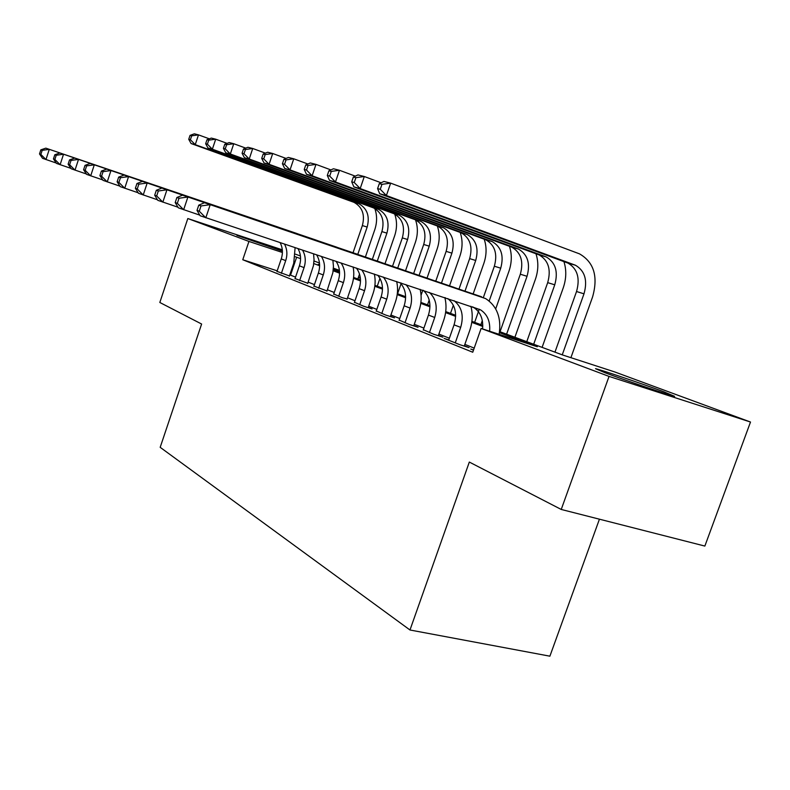 <?xml version="1.0" encoding="UTF-8"?>
<svg xmlns="http://www.w3.org/2000/svg" width="790" height="790" viewBox="0 0 790 790"><rect width="100%" height="100%" fill="white"/><g stroke="black" fill="none" stroke-linecap="round" stroke-linejoin="round"><path stroke-width="1.19" d="M605.239 372.821L595.502 368.693C598.603 368.999 642.211 383.743 663.758 391.761L674.62 396.343C671.046 395.869 625.463 380.415 605.239 372.821M282.405 251.151L236.901 235.381L282.376 250.529M599.432 519.188L549.889 656.184L409.98 629.995L160.182 447.328L201.618 324.028L159.827 302.481L187.813 218.534L282.316 249.818M295.48 254.182L300.437 255.99M314.005 260.996L319.476 263.011M333.41 268.156L339.424 270.377M358.393 277.369L360.368 278.1M499.566 331.583L562.589 354.977L614.877 371.991L750.5 422.028L609.051 376.405L481.11 328.452L537.299 346.741L499.408 332.639M609.051 376.405L561.236 509.451L704.858 546.068L750.5 422.028M473.566 349.94L470.741 349.052L473.487 350.158M448.789 339.888L444.118 338.416L459.918 344.726L469.053 347.61L464.372 345.744M423.331 329.736L433.868 334.318L442.874 337.162L438.43 335.394M399.187 320.108L409.19 324.453L418.048 327.257L413.832 325.579M376.267 310.964L385.767 315.091L394.487 317.856L390.477 316.267M354.463 302.274L363.499 306.184L372.08 308.929L368.278 307.409M333.706 293.989L342.317 297.721L347.146 298.976M313.926 286.099L327.001 290.937M295.055 278.574L307.784 283.274M277.211 270.832L242.767 259.742L472.756 352.231L481.11 328.452M474.207 348.104L464.846 344.381M449.372 338.238L438.894 334.071M423.894 328.117L414.286 324.295M399.74 318.518L390.912 315.003M376.8 309.404L368.703 306.184M354.996 300.733L347.551 297.781M334.229 292.478L327.406 289.772M314.44 284.617L308.169 282.129M295.549 277.112L289.792 274.881M277.023 271.375L289.426 275.947M561.236 509.451L469.319 462.061L409.98 629.995M242.767 259.742L248.939 241.444L187.813 218.534M300.595 258.656L295.253 256.73M282.405 252.484L248.939 241.444M482.769 326.448L471.758 322.35M455.642 316.356L445.58 312.613M429.967 306.797L420.764 303.38M405.616 297.741L397.202 294.611M382.488 289.13L374.806 286.276M360.507 280.954L353.486 278.337M339.572 273.162L333.163 270.772M319.624 265.736L313.778 263.564M319.614 264.769L318.281 264.324L319.614 264.818M333.271 269.884L339.562 272.224M353.594 277.428L360.497 279.986M374.914 285.338L382.488 288.153M397.321 293.653L405.616 296.704M420.892 302.402L429.967 305.769M445.718 311.606L455.652 315.299M471.906 321.323L482.789 325.362M360.378 278.218L358.334 277.547M339.522 271.335L333.321 269.291M290.542 275.118L296.635 257.185M281.378 273.36L285.704 260.621C287.59 254.696 287.185 249.176 284.509 244.08M276.944 271.592L281.25 258.923C283.096 253.096 282.721 247.665 280.124 242.619M295.114 247.616L293.742 263.248L289.347 276.174M56.238 163.026L42.541 158.326L39.5 153.941L40.863 154.425L42.196 150.337L40.823 149.853L39.5 153.941M40.823 149.853L45.84 148.155L280.174 227.816M45.84 148.155L278.929 227.352M42.196 150.337L49.286 149.34L45.968 159.58L40.863 154.425M374.816 208.52C377.195 215.354 377.176 222.425 374.766 229.732L365.395 257.007M359.529 274.071L357.831 278.998M353.041 252.751L362.363 225.575C365.168 214.791 362.383 207.039 354.019 202.349L191.081 143.543L195.239 144.649L190.39 139.731L191.684 135.821L190.025 135.396L188.731 139.297L190.39 139.731M353.249 267.613L353.426 267.079M101.387 171.065L99.905 175.587L101.584 176.19L103.075 171.647L101.387 171.065L106.709 169.09L357.781 254.37L367.162 227.056C369.997 216.213 367.212 208.422 358.808 203.702L195.239 144.649L198.488 134.873L209.35 138.833M190.025 135.396L194.32 133.816L198.488 134.873L191.684 135.821M188.731 139.297L191.081 143.543M299.608 280.647L304.051 267.622C306.066 261.253 305.552 255.417 302.521 250.094M294.976 278.801L299.39 265.835C301.365 259.594 300.881 253.827 297.939 248.564M313.561 253.778L314.045 259.643L313.452 265.608L307.705 283.501M70.932 168.359L56.515 163.421L53.453 158.938L54.885 159.452L56.248 155.255L54.816 154.751L53.453 158.938M54.816 154.751L59.902 152.993L298.551 234.117M59.902 152.993L297.277 233.633M56.248 155.255L63.536 154.238L60.119 164.735L54.885 159.452M318.706 288.281L323.258 274.95C325.411 268.106 324.779 261.915 321.352 256.375M313.847 286.345L318.37 273.083C320.493 266.368 319.891 260.266 316.563 254.775M332.876 260.216L333.449 266.398L332.857 272.708L326.922 291.184M86.396 173.978L71.209 168.774L68.128 164.202L69.638 164.745L71.041 160.439L69.53 159.906L68.128 164.202M69.53 159.906L74.695 158.079L317.807 240.713M74.695 158.079L316.484 240.219M71.041 160.439L78.516 159.392L75.001 170.156L69.638 164.745M338.713 296.28L343.403 282.632C345.704 275.266 344.924 268.699 341.043 262.942M333.627 294.245L338.278 280.677C340.539 273.449 339.799 266.981 336.036 261.273M353.12 266.971C354.325 273.073 353.89 279.206 351.817 285.378L347.057 299.232M102.71 179.903L86.693 174.412L83.592 169.741L85.182 170.314L86.624 165.89L85.034 165.337L83.592 169.741M85.034 165.337L90.277 163.441L338.001 247.635M90.277 163.441L336.629 247.122M86.624 165.89L94.306 164.824L90.692 175.874L85.182 170.314M359.717 304.673L364.536 290.7C367.004 282.731 366.047 275.779 361.652 269.825M354.374 302.54L359.154 288.646C361.583 280.835 360.665 273.982 356.409 268.077M374.361 274.061C375.714 280.47 375.29 286.938 373.078 293.475L368.18 307.685M119.942 186.154L103.016 180.357L99.905 175.587M106.709 169.09L359.193 254.903M103.075 171.647L110.965 170.551L107.233 181.898L101.584 176.19M394.704 214.05C397.143 221.062 397.123 228.33 394.625 235.855L385.007 263.741M379.96 278.376L377.255 286.207M372.337 259.367L381.896 231.598C384.789 220.568 381.995 212.658 373.502 207.879L207.997 148.046L212.362 149.211L207.395 144.175L208.728 140.166L206.99 139.721L205.657 143.721L207.395 144.175M377.304 261.065L386.922 233.139C389.835 222.049 387.031 214.11 378.519 209.301L212.362 149.211L215.7 139.188L227.105 143.365M206.99 139.721L211.315 138.092L215.7 139.188L208.728 140.166M205.657 143.721L207.997 148.046M415.51 219.857C418.009 227.046 417.969 234.521 415.402 242.263L405.527 270.782M401.281 283.047L397.577 293.752M392.521 266.289L402.327 237.889C405.31 226.612 402.495 218.544 393.894 213.665L225.752 152.776L230.325 153.991L225.239 148.826L226.612 144.728L224.785 144.254L223.422 148.352L225.239 148.826M397.716 268.057L407.591 239.498C410.583 228.172 407.768 220.055 399.138 215.156L230.325 153.991L233.761 143.731L245.759 148.125M224.785 144.254L229.159 142.575L233.761 143.731L226.612 144.728M223.422 148.352L225.752 152.776M437.314 225.96C439.862 233.336 439.803 240.999 437.147 248.969L427.025 278.1M422.808 290.226L421.06 295.253M413.644 273.538L423.716 244.475C426.788 232.941 423.963 224.696 415.244 219.739L244.406 157.733L249.215 159.017L244.001 153.724L245.414 149.517L243.488 149.024L242.086 153.23L244.001 153.724M419.085 275.394L429.227 246.164C432.308 234.571 429.484 226.276 420.744 221.299L249.215 159.017L252.741 148.49L265.391 153.142M243.488 149.024L247.912 147.276L252.741 148.49L245.414 149.517M242.086 153.23L244.406 157.733M460.185 232.398C462.762 239.953 462.683 247.813 459.938 255.99L449.54 285.812M445.372 297.761L445.086 298.581M427.518 304.861L429.197 300.032M435.774 281.141L446.133 251.368C449.293 239.577 446.459 231.144 437.63 226.088L264.018 162.957L269.084 164.31L263.741 158.879L265.193 154.564L263.169 154.04L261.717 158.356L263.741 158.879M441.482 283.077L451.91 253.146C455.089 241.286 452.255 232.803 443.388 227.727L269.084 164.31L272.718 153.507L286.059 158.425M263.169 154.04L267.632 152.233L272.718 153.507L265.193 154.564M261.717 158.356L264.018 162.957M381.787 313.502L386.735 299.173C389.401 290.532 388.226 283.156 383.239 277.023M376.168 311.25L381.086 297.01C383.693 288.557 382.577 281.279 377.748 275.197M396.669 281.507C398.18 288.231 397.765 295.065 395.425 301.987L390.379 316.553M138.171 192.77L120.258 186.647L117.137 181.769L118.905 182.401L120.445 177.73L118.668 177.108L117.137 181.769M118.668 177.108L124.07 175.064L381.481 262.547M124.07 175.064L380.02 261.994M120.445 177.73L128.563 176.605L124.721 188.267L118.905 182.401M484.191 239.163C486.798 246.895 486.68 254.963 483.855 263.366L473.161 293.92M450.507 313.383L453.361 305.236M458.99 289.11L469.645 258.616C472.914 246.529 470.07 237.918 461.123 232.764L284.686 168.458L290.029 169.88L284.538 164.31L286.039 159.876L283.906 159.333L282.415 163.757L284.538 164.31M464.984 291.145L475.708 260.483C478.997 248.327 476.153 239.656 467.176 234.482L290.029 169.88L293.771 158.8L307.873 164.004M283.906 159.333L288.409 157.447L293.771 158.8L286.039 159.876M282.415 163.757L284.686 168.458M405.003 322.774L410.099 308.08C412.963 298.669 411.541 290.829 405.833 284.568M399.088 320.414L404.144 305.809C406.959 296.606 405.606 288.883 400.086 282.652M420.122 289.338C421.811 296.398 421.406 303.607 418.927 310.944L413.723 325.895M157.487 199.781L138.497 193.293L135.367 188.297L137.243 188.978L138.833 184.169L136.947 183.517L135.367 188.297M136.947 183.517L142.427 181.374L404.934 270.585M142.427 181.374L403.423 270.012M138.833 184.169L147.187 183.013L143.227 195.012L137.243 188.978M509.422 246.263C512.048 254.192 511.9 262.478 508.987 271.118L495.695 308.89M474.652 322.35L479.273 309.186M483.381 297.484L494.352 266.22C497.72 253.837 494.876 245.028 485.801 239.775L306.481 174.264L312.119 175.765L306.49 170.038L308.041 165.485L305.779 164.912L304.239 169.455L306.49 170.038M480.883 324.66L482.315 320.562M489.188 301.01L500.722 268.185C504.119 255.723 501.275 246.865 492.17 241.582L312.119 175.765L315.99 164.379L330.901 169.909M305.779 164.912L310.322 162.957L315.99 164.379L308.041 165.485M304.239 169.455L306.481 174.264M429.454 332.55L434.717 317.471C437.808 307.122 436.06 298.788 429.454 292.448M423.223 330.062L428.437 315.082C431.478 304.989 429.809 296.773 423.46 290.444M444.839 297.583C446.706 304.999 446.32 312.593 443.674 320.375L438.312 335.72M177.987 207.217L157.822 200.334L154.692 195.229L156.687 195.94L158.326 190.992L156.321 190.291L154.692 195.229M156.321 190.291L161.891 188.069L429.661 279.058M161.891 188.069L428.091 278.465M158.326 190.992L166.937 189.797L162.839 202.161L156.687 195.94M535.956 253.728C538.612 261.865 538.434 270.377 535.413 279.265L514.902 337.281M500.04 331.77L520.324 274.219C523.819 261.529 520.966 252.504 511.772 247.151L329.509 180.397L335.474 181.977L329.687 176.091L331.277 171.41L328.897 170.798L327.307 175.469L329.687 176.091M506.597 334.2L527.039 276.283C530.554 263.514 527.7 254.439 518.477 249.057L335.474 181.977L339.463 170.275L355.283 176.15M328.897 170.798L333.469 168.774L339.463 170.275L331.277 171.41M327.307 175.469L329.509 180.397M455.257 342.86L460.679 327.376C464.056 315.812 461.834 306.895 454.003 300.644M448.671 340.233L454.053 324.848C457.351 313.63 455.267 304.871 447.802 298.571M470.899 306.283C472.963 314.055 472.588 322.073 469.783 330.319L464.244 346.099M199.781 215.127L178.333 207.81L175.202 202.576L177.325 203.336L179.014 198.241L176.891 197.5L175.202 202.576M176.891 197.5L182.539 195.169L455.751 288.004M182.539 195.169L454.132 287.392M179.014 198.241L187.901 197.016L183.655 209.745L177.325 203.336M563.912 261.579C566.588 269.933 566.371 278.692 563.25 287.846L542.108 347.373M526.772 341.685L547.687 282.642C551.292 269.627 548.448 260.384 539.136 254.923L353.871 186.875L360.191 188.553L354.236 182.5L355.885 177.681L353.357 177.039L351.718 181.838L354.236 182.5M533.685 344.243L554.748 284.815C558.392 271.721 555.548 262.418 546.206 256.928L360.191 188.553L364.309 176.516L381.106 182.786M353.357 177.039L357.959 174.916L364.309 176.516L355.885 177.681M351.718 181.838L353.871 186.875M482.572 328.926C483.441 319.091 480.429 311.902 473.556 307.369L472.568 306.836M489.632 331.227C490.393 321.471 487.371 314.341 480.557 309.858L200.147 215.749L197.016 210.397L199.278 211.207L201.035 205.953L198.764 205.163L197.016 210.397M198.764 205.163L204.492 202.724L485.672 298.61C497.088 306.095 501.581 318.005 499.122 334.318M204.492 202.724L481.653 296.823M201.035 205.953L210.209 204.679L205.815 217.813L199.278 211.207M379.289 183.645L377.59 188.593L380.267 189.294L381.965 184.337L379.289 183.645L383.92 181.443L390.655 183.132L579.514 253.867C593.952 262.201 598.316 276.54 592.599 296.892L570.903 357.682M554.955 352.143L576.532 291.52C580.275 278.159 577.431 268.699 568 263.119L379.694 193.748L386.389 195.535L380.267 189.294M562.243 354.848L583.988 293.821C587.77 280.371 584.926 270.842 575.476 265.243L386.389 195.535L390.655 183.132L381.965 184.337M377.59 188.593L379.694 193.748M281.25 258.923L285.704 260.621M362.363 225.575L367.162 227.056M353.278 202.052L358.068 203.415M299.39 265.835L304.051 267.622M318.37 273.083L323.258 274.95M338.278 280.677L343.403 282.632M359.154 288.646L364.536 290.7M381.896 231.598L386.922 233.139M372.762 207.582L377.768 209.004M402.327 237.889L407.591 239.498M393.134 213.369L398.377 214.86M423.716 244.475L429.227 246.164M414.474 219.432L419.964 220.993M446.133 251.368L451.91 253.146M436.85 225.782L442.607 227.421M381.086 297.01L386.735 299.173M469.645 258.616L475.708 260.483M460.323 232.448L466.377 234.166M404.144 305.809L410.099 308.08M494.352 266.22L500.722 268.185M485.001 239.449L491.37 241.256M428.437 315.082L434.717 317.471M520.324 274.219L527.039 276.283M510.962 246.826L517.667 248.732M454.053 324.848L460.679 327.376M547.687 282.642L554.748 284.815M538.316 254.587L545.376 256.602M576.532 291.52L583.988 293.821M567.171 262.784L574.636 264.907M354.019 202.349L358.808 203.702M373.502 207.879L378.519 209.301M393.894 213.665L399.138 215.156M415.244 219.739L420.744 221.299M437.63 226.088L443.388 227.727M461.123 232.764L467.176 234.482M485.801 239.775L492.17 241.582M511.772 247.151L518.477 249.057M539.136 254.923L546.206 256.928M473.556 307.369L480.557 309.858M568 263.119L575.476 265.243"/></g></svg>
